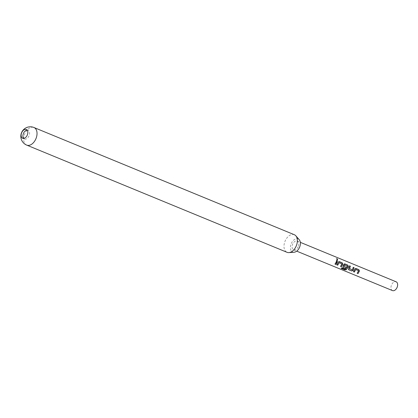 <?xml version="1.0" encoding="UTF-8"?>
<svg xmlns="http://www.w3.org/2000/svg" width="418" height="418" viewBox="0 0 418 418"><rect width="100%" height="100%" fill="white"/><g stroke="black" fill="none" stroke-linecap="round" stroke-linejoin="round"><path stroke-width="0.31" stroke-dasharray="2.09 1.57" d="M337.284 260.048L336.971 260.085L336.824 258.7M353.539 271.648L354.751 269.087L355.755 268.455M357.265 273.184L358.435 270.76L355.64 269.532M348.664 269.641L348.539 268.351L349.532 265.895M349.479 268.555L352.254 269.788L353.257 267.431M343.115 267.358L342.995 266.067L343.653 264.516L344.657 263.889M341.375 268.288L341.929 267.703L345.305 269.093L347.248 266.151L344.453 264.923M343.836 266.229L346.261 267.358M336.898 264.793L338.11 262.232L339.108 261.605M340.623 266.329L341.793 263.904L338.998 262.676M335.079 264.045L336.615 260.576M27.081 130.076A4.76 3.041 112.4 0 1 28.053 130.217A4.76 3.041 112.4 0 1 29.041 135.819A4.76 3.041 112.4 0 1 24.432 139.022A4.76 3.041 112.4 0 1 23.643 138.436M294.105 252.242A7.096 4.53 112.4 0 1 291.247 243.684A7.096 4.53 112.4 0 1 299.257 239.733M294.298 234.712A9.52 6.082 -67.6 0 0 285.081 241.123A9.52 6.082 -67.6 0 0 287.046 252.315M298.212 246.662A4.76 3.041 112.4 0 1 293.603 249.87A4.76 3.041 112.4 0 1 292.621 244.269A4.76 3.041 112.4 0 1 297.224 241.066A4.76 3.041 112.4 0 1 298.212 246.662M392.492 290.588A4.76 3.041 112.4 0 1 391.509 284.992A4.76 3.041 112.4 0 1 396.118 281.789M26.674 145.093A9.52 6.082 112.4 0 1 24.756 133.922A9.52 6.082 112.4 0 1 33.701 127.412M28.053 130.217L26.292 129.496M293.603 249.87L296.707 251.145M297.224 241.066L300.333 242.346M24.432 139.022L22.671 138.295"/><path stroke-width="0.63" d="M336.95 258.596C337.728 259.317 337.781 259.797 337.107 260.038L336.683 258.611M336.621 258.679L336.824 258.7C337.603 259.406 337.65 259.871 336.971 260.085M355.76 269.547L354.333 272.071L353.482 271.716L354.872 269.103L355.885 268.434L358.869 269.662L359.454 270.989L358.059 273.602L357.207 273.252L358.555 270.78L355.76 269.547L354.265 271.946L353.414 271.595M355.425 268.445L358.738 269.688L359.328 270.974L358.059 273.602M349.406 265.843L350.263 266.198L349.479 268.555L352.348 269.866L353.267 267.358L354.119 267.708L353.215 270.321L351.716 270.989L348.455 269.458M353.137 267.379L353.989 267.729L353.215 270.321M346.276 267.327L345.561 268.361L343.115 267.358L343.089 266.146L343.779 264.531L344.787 263.862L347.776 265.096L348.356 266.418L348.084 267.201L346.303 269.699L344.793 269.856L341.208 268.382L341.971 267.849L345.346 269.239L347.368 266.172L344.453 264.923L343.836 266.229L346.376 267.405L345.629 268.487L342.906 267.175M344.333 263.873L347.645 265.116L348.236 266.402L346.303 269.699M339.118 262.697L337.692 265.216L336.84 264.866L338.23 262.248L339.244 261.579L342.227 262.812L342.812 264.134L341.417 266.752L340.565 266.397L341.914 263.925L339.118 262.697L337.624 265.096L336.772 264.746M338.784 261.59L342.096 262.833L342.687 264.119L341.417 266.752M336.495 260.524L337.347 260.879L335.873 264.469L335.017 264.113L336.135 262.279L336.626 260.503L337.478 260.853L336.986 262.629L335.873 264.469M21.684 132.699A4.76 3.041 112.4 0 1 26.292 129.496A4.76 3.041 112.4 0 1 26.318 129.507A4.76 3.041 112.4 0 1 27.274 135.092A4.76 3.041 112.4 0 1 22.671 138.295A4.76 3.041 112.4 0 1 22.645 138.29A4.76 3.041 112.4 0 1 21.684 132.699M23.643 138.436A4.76 3.041 112.4 0 1 23.445 133.426A4.76 3.041 112.4 0 1 27.081 130.076M295.829 235.82L299.257 239.733A7.096 4.53 112.4 0 1 299.581 247.247A7.096 4.53 112.4 0 1 294.105 252.242L288.916 252.603A9.52 6.082 -67.6 0 0 296.263 245.904A9.52 6.082 -67.6 0 0 295.829 235.82A9.52 6.082 -67.6 0 0 294.298 234.712L33.973 127.511A9.52 6.082 112.4 0 1 34.02 127.532A9.52 6.082 112.4 0 1 35.938 138.703A9.52 6.082 112.4 0 1 26.721 145.114A9.52 6.082 112.4 0 1 26.674 145.093M33.701 127.412A9.52 6.082 112.4 0 1 33.973 127.511A9.52 9.52 0 0 0 21.569 132.626A9.52 9.52 0 0 0 26.721 145.114L287.046 252.315A9.52 6.082 -67.6 0 0 288.916 252.603M300.333 242.346L396.118 281.789A4.76 3.041 112.4 0 1 397.1 287.385A4.76 3.041 112.4 0 1 392.492 290.588L296.707 251.145M353.121 270.237L351.648 270.869L348.732 269.762L348.638 268.434L349.542 265.822L350.394 266.172L349.579 268.628M344.573 264.944L343.936 266.303M355.493 268.429L355.755 268.455M335.806 264.343L334.949 263.993M341.354 266.632L340.498 266.276M346.261 269.553L344.793 269.856M344.782 269.688L341.198 268.215M357.996 273.482L357.139 273.132"/></g></svg>
